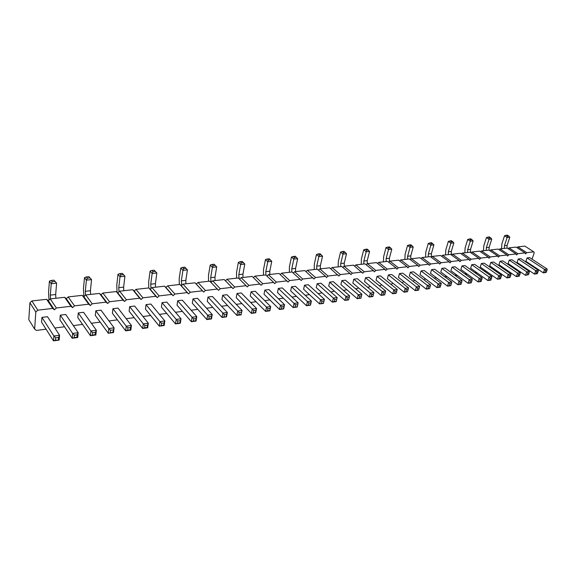 <?xml version="1.0" encoding="UTF-8"?>
<svg xmlns="http://www.w3.org/2000/svg" width="576" height="576" viewBox="0 0 576 576"><rect width="100%" height="100%" fill="white"/><g stroke="black" fill="none" stroke-linecap="round" stroke-linejoin="round"><path stroke-width="0.86" d="M517.867 246.888L526.745 252.67L533.75 251.849L524.858 246.11L517.867 246.888L517.039 247.694M225.41 280.786L227.059 279.238L238.342 277.978L246.067 285.682L234.706 287.021L233.014 288.619L224.208 279.554L212.681 280.836L210.989 282.427L209.772 281.16L198 282.47L196.279 284.076L195.026 282.802L183.002 284.134L181.26 285.761L179.964 284.472L167.674 285.84L165.91 287.489L164.57 286.186L152.006 287.582L150.228 289.246L148.838 287.935L135.994 289.368L134.186 291.046L132.746 289.728L119.621 291.19L117.785 292.889L116.302 291.557L102.874 293.047L101.016 294.768L99.475 293.429L85.738 294.955L83.851 296.698L82.26 295.344L68.206 296.906L66.29 298.67L64.649 297.302L50.256 298.901L48.312 300.686L46.613 299.304L31.874 300.946L29.909 302.753L28.8 319.687L34.639 329.098L36.389 330.437L46.051 329.17M253.375 277.596L254.923 276.134L265.752 274.932L273.658 282.442L262.764 283.723L261.108 285.286L252.187 276.437L241.135 277.668L239.537 279.173M280.217 274.543L281.671 273.161L292.075 272.002L300.139 279.324L289.678 280.555L288.065 282.089L279.043 273.456L268.43 274.637L266.933 276.055M305.993 271.606L307.368 270.302L317.369 269.194L325.57 276.336L315.518 277.517L313.942 279.014L304.841 270.583L294.646 271.721L293.234 273.06M330.775 268.79L332.071 267.552L341.69 266.486L350.014 273.456L340.351 274.594L338.81 276.062L329.645 267.826L319.838 268.913L318.506 270.187M354.614 266.083L355.846 264.91L365.098 263.88L373.529 270.691L364.234 271.786L362.729 273.226L353.506 265.169L344.074 266.22L342.814 267.422M377.568 263.477L378.727 262.368L387.648 261.374L396.173 268.027L387.216 269.086L385.747 270.497L384.962 269.352L376.481 262.613L367.394 263.628L366.199 264.766M399.679 260.971L400.781 259.913L409.378 258.955L417.982 265.464L409.356 266.479L407.916 267.869L407.182 266.738L398.614 260.15L389.858 261.13L388.728 262.217M420.998 258.559L422.042 257.544L430.337 256.622L439.013 262.994L430.69 263.974L429.286 265.327L428.594 264.218L419.947 257.782L411.509 258.718L410.436 259.754M441.562 256.226L442.555 255.262L450.562 254.376L459.295 260.604L451.267 261.547L449.892 262.886L449.244 261.785L440.539 255.492L432.389 256.392L431.366 257.386M461.412 253.98L462.362 253.058L470.095 252.202L478.879 258.3L471.132 259.214L469.778 260.525L469.174 259.445L460.411 253.282L452.542 254.153L451.57 255.096M480.586 251.813L481.493 250.934L488.966 250.099L497.794 256.075L490.306 256.961L488.981 258.25L488.419 257.184L479.606 251.143L472.01 251.986L471.082 252.886M499.118 249.718L499.982 248.875L507.211 248.076L516.074 253.93L508.831 254.779L507.535 256.046L507.01 254.995L498.161 249.077L490.817 249.898L489.931 250.754M526.745 252.67L525.478 253.915L524.981 252.878L516.103 247.082L508.997 247.874L508.154 248.695M54.864 328.025L64.526 326.758M524.981 252.878L517.867 253.714L516.586 254.974L516.074 253.93M507.01 254.995L499.651 255.859L498.341 257.141L497.794 256.075M488.419 257.184L480.802 258.077L479.462 259.38L478.879 258.3M469.174 259.445L461.29 260.374L459.922 261.698L459.295 260.604M449.244 261.785L441.072 262.75L439.682 264.096L439.013 262.994M428.594 264.218L420.12 265.212L418.702 266.587L417.982 265.464M407.182 266.738L398.39 267.768L396.936 269.172L396.173 268.027M384.962 269.352L375.833 270.425L374.35 271.85L373.529 270.691M361.886 272.066L352.404 273.175L350.885 274.63L350.014 273.456M337.91 274.882L328.054 276.041L326.498 277.524L325.57 276.336M312.977 277.812L302.724 279.022L301.133 280.534L300.139 279.324M287.035 280.865L276.358 282.125L274.723 283.666L273.658 282.442M260.006 284.047L248.882 285.358L247.212 286.934L246.067 285.682M231.84 287.359L220.234 288.727L218.52 290.34L217.296 289.066L205.438 290.462L203.702 292.097L202.442 290.815L190.325 292.241L188.568 293.89L187.265 292.601L174.881 294.055L173.095 295.726L171.749 294.43L159.084 295.913L157.284 297.605L155.887 296.294L142.934 297.814L141.106 299.52L139.666 298.202L126.418 299.758L124.56 301.486L123.07 300.154L109.519 301.745L107.633 303.494L106.092 302.148L92.225 303.782L90.31 305.546L88.711 304.193L74.513 305.863L72.576 307.656L70.927 306.288L56.383 307.994L54.418 309.809L52.704 308.426L37.814 310.176L35.82 312.012L34.639 329.098M73.339 325.613L82.562 324.403M91.375 323.258L100.181 322.106M108.986 320.954L117.389 319.86M126.187 318.708L134.201 317.664M142.992 316.519L150.638 315.518M159.415 314.374L166.702 313.416M175.464 312.278L182.419 311.371M191.167 310.226L197.784 309.362M206.518 308.225L212.825 307.397M221.537 306.259L227.534 305.474M236.232 304.344L241.942 303.595M250.61 302.465L256.039 301.752M264.694 300.629L269.849 299.952M278.482 298.829L283.37 298.188M291.982 297.065L296.525 296.359M305.208 295.337L309.406 294.574M318.168 293.645L322.027 292.831M330.869 291.989L334.404 291.118M343.318 290.362L345.946 290.016L346.543 289.447M355.522 288.77L357.746 288.475L358.445 287.806M367.488 287.208L369.324 286.963L370.116 286.2M379.224 285.674L380.686 285.48L381.564 284.63M390.737 284.17L391.838 284.026L392.803 283.097M402.034 282.694L403.834 281.585M413.122 281.246L414.655 280.109L415.692 280.908M424.001 279.828L425.282 278.662M425.93 279.158L426.398 279.511M434.57 278.352L435.715 277.236M436.09 277.517L436.918 278.143M444.91 276.869L445.968 275.846M446.098 275.94L446.659 276.869L447.242 276.79M455.062 275.422L456.005 274.507L456.631 275.566L457.387 275.465M465.034 274.003L465.826 273.233L466.43 274.284L467.352 274.169M474.826 272.614L475.474 271.987L476.057 273.031L477.144 272.887M484.452 271.253L484.956 270.756L485.525 271.793L486.763 271.634M493.913 269.914L494.287 269.546L494.813 270.54M494.856 270.576L496.217 270.396M503.208 268.603L503.784 268.999M504.281 269.345L505.512 269.186M513.547 268.135L514.649 267.991M522.655 266.947L523.634 266.818M530.107 264.78L530.294 264.226M532.051 259.157L534.226 252.878L533.75 251.849M146.045 304.632L145.447 309.118L159.286 326.174L159.926 321.617L146.045 304.632L150.883 304.042L164.851 320.954L164.016 322.934L163.685 325.21L164.189 325.498L164.851 320.954L159.926 321.617L161.554 323.273L164.016 322.934M161.417 307.109L162.043 302.674L176.191 319.414L175.514 323.921L161.417 307.109M180.194 320.717L177.797 321.048L176.191 319.414L181.001 318.758L180.31 323.258L179.849 322.97L181.001 318.758L166.781 302.09L162.043 302.674M211.486 316.433L211.104 318.643L211.471 318.931L212.234 314.525L207.634 315.144L209.182 316.75L211.486 316.433L212.234 314.525L197.539 298.325L193.01 298.879L207.634 315.144L206.885 319.565L192.319 303.228L193.01 298.879M177.696 300.751L177.034 305.15L191.376 321.725L192.089 317.254L177.696 300.751L182.326 300.19L196.79 316.62L196.013 318.55L195.653 320.782L196.063 321.07L196.79 316.62L192.089 317.254L193.666 318.874L196.013 318.55M221.904 299.513L222.66 295.243L237.708 311.069L236.902 315.403L221.904 299.513M241.409 312.336L239.206 312.631L237.708 311.069L242.107 310.471L240.998 314.496L242.107 310.471L226.994 294.71L222.66 295.243M223.97 316.858L226.548 316.836L222.055 317.462L223.97 316.858L224.359 314.669L222.84 313.085L227.333 312.473L212.429 296.496L207.994 297.043L207.274 301.349L222.055 317.462L222.84 313.085L207.994 297.043M253.318 312.79L255.715 312.79L251.424 313.387L253.318 312.79L253.735 310.644L252.259 309.089L256.558 308.506L241.265 292.961L237.017 293.479L236.239 297.713L251.424 313.387L252.259 309.089L237.017 293.479M341.842 280.627L340.884 284.558L357.25 298.699L360.893 298.188L361.908 294.214L345.456 280.188L341.842 280.627L358.258 294.71L361.908 294.214L360.893 298.188M328.702 286.092L329.638 282.125L345.938 296.381L344.945 300.406L328.702 286.092M349.135 297.576L347.27 297.828L345.938 296.381L349.661 295.877L348.667 299.887L349.661 295.877L333.324 281.671L329.638 282.125M317.189 283.651L316.274 287.654L332.395 302.148L333.367 298.087L317.189 283.651L320.947 283.19L337.169 297.569L336.19 301.622L337.169 297.569L333.367 298.087L334.721 299.549L336.622 299.29M303.602 289.246L304.495 285.206L320.544 299.83L319.586 303.926L303.602 289.246M323.849 301.039L321.912 301.306L320.544 299.83L324.418 299.304L323.46 303.386L324.418 299.304L308.326 284.738L304.495 285.206M270.058 308.405L269.842 310.831L270.706 306.59L266.494 307.159L267.948 308.693L270.058 308.405L270.706 306.59L255.233 291.247L251.071 291.758L266.494 307.159L265.637 311.414L250.272 295.949L251.071 291.758M281.426 308.894L283.666 308.909L279.547 309.485L281.426 308.894L281.866 306.792L280.433 305.266L284.558 304.711L268.913 289.57L264.838 290.074L264.01 294.221L279.547 309.485L280.433 305.266L264.838 290.074M308.376 305.165L310.464 305.186L306.518 305.741L308.376 305.165L308.844 303.091L307.447 301.601L311.407 301.068L295.452 286.315L291.542 286.798L290.671 290.873L306.518 305.741L307.447 301.601L291.542 286.798M277.474 292.529L278.33 288.418L294.084 303.415L293.177 307.591L277.474 292.529M297.518 304.646L295.495 304.92L294.084 303.415L298.123 302.868L297.209 307.03L298.123 302.868L282.319 287.928L278.33 288.418M440.798 272.009L441.886 268.366L459.05 281.03L457.913 284.724L440.798 272.009M461.189 283.99L457.913 284.724L460.987 284.299L462.125 280.613L444.938 267.991L441.886 268.366M449.294 285.638L450.677 285.725L447.545 286.164L449.294 285.638L449.856 283.774L448.675 282.442L451.807 282.017L434.678 269.244L431.568 269.633L430.495 273.298L447.545 286.164L448.675 282.442L431.568 269.633M428.004 288.583L429.487 288.67L426.24 289.116L428.004 288.583L428.558 286.697L427.342 285.336L430.596 284.897L413.597 271.836L410.371 272.225L409.327 275.962L426.24 289.116L427.342 285.336L410.371 272.225M420.005 274.615L421.063 270.914L438.106 283.874L436.99 287.626L420.005 274.615M440.345 286.877L436.99 287.626L440.179 287.186L441.302 283.442L424.238 270.526L421.063 270.914M382.939 294.833L384.646 294.89L381.139 295.38L382.939 294.833L383.465 292.874L382.183 291.463L385.69 290.988L369.029 277.294L365.551 277.726L364.565 281.585L381.139 295.38L382.183 291.463L365.551 277.726M405.9 291.65L407.491 291.722L404.122 292.19L405.9 291.65L406.44 289.721L405.194 288.338L408.571 287.885L391.73 274.514L388.382 274.925L387.36 278.719L404.122 292.19L405.194 288.338L388.382 274.925M376.07 280.138L377.071 276.307L393.797 289.886L392.738 293.767L376.07 280.138M396.785 291.046L395.064 291.283L393.797 289.886L397.238 289.418L396.173 293.292L397.238 289.418L380.484 275.89L377.071 276.307M398.448 277.33L399.478 273.564L416.376 286.826L415.282 290.642L398.448 277.33M418.709 289.872L415.282 290.642L418.594 290.182L419.688 286.373L402.768 273.161L399.478 273.564M352.843 283.061L353.808 279.166L370.339 293.069L369.31 297.022L352.843 283.061M373.428 294.25L371.635 294.494L370.339 293.069L373.918 292.586L372.881 296.525L373.918 292.586L357.358 278.726L353.808 279.166M520.308 272.722L517.543 273.096L518.63 274.356L520.013 274.162L520.308 272.722L502.862 260.892L500.105 261.223L517.543 273.096L516.348 276.61L498.967 264.694L500.105 261.223M508.723 277.402L509.839 277.517L507.031 277.906L508.723 277.402L509.314 275.63L508.219 274.363L511.034 273.982L493.625 262.022L490.817 262.368L489.686 265.86L507.031 277.906L508.219 274.363L490.817 262.368M480.247 267.048L481.37 263.527L498.73 275.652L497.549 279.223L480.247 267.048M500.681 278.518L497.549 279.223L500.414 278.82L501.595 275.263L484.222 263.174L481.37 263.527M469.814 282.794L471.11 282.888L468.086 283.313L469.814 282.794L470.39 280.958L469.238 279.648L472.262 279.238L455.018 266.753L452.016 267.12L450.922 270.734L468.086 283.313L469.238 279.648L452.016 267.12M460.872 269.482L461.974 265.903L479.246 278.294L478.087 281.923L460.872 269.482M481.284 281.203L478.087 281.923L481.046 281.513L482.213 277.891L464.926 265.543L461.974 265.903M471.751 264.701L470.642 268.258L487.901 280.562L490.817 280.152L491.99 276.566L474.653 264.348L471.751 264.701L489.074 276.955L491.99 276.566M78.264 312.941L77.832 317.614L90.461 335.729L90.943 330.977L78.264 312.941L83.57 312.293L96.35 330.25L95.386 332.338L95.141 334.706L95.854 334.98L96.35 330.25L90.943 330.977L92.686 332.705L95.386 332.338M95.321 315.418L95.803 310.795L108.806 328.558L108.281 333.259L95.321 315.418M113.155 329.904L110.52 330.264L108.806 328.558L114.084 327.838L113.544 332.525L112.889 332.251L114.084 327.838L100.98 310.162L95.803 310.795M112.932 308.693L112.414 313.272L125.683 330.84L126.252 326.189L112.932 308.693L117.994 308.074L131.407 325.49L130.507 327.528L130.219 329.846L130.824 330.127L131.407 325.49L126.252 326.189L127.93 327.881L130.507 327.528M147.456 325.202L147.146 327.499L147.701 327.787L148.32 323.194L143.287 323.878L144.943 325.548L147.456 325.202L148.32 323.194L134.626 306.036L129.672 306.641L143.287 323.878L142.675 328.478L129.118 311.17L129.672 306.641M77.184 334.829L76.961 337.226L77.724 337.5L78.185 332.712L72.648 333.461L74.419 335.21L77.184 334.829L78.185 332.712L65.743 314.482L60.314 315.144L72.648 333.461L72.202 338.263L59.918 319.867L60.314 315.144M509.242 260.107L508.09 263.549L525.499 275.342L528.538 274.658L529.423 271.483L511.949 259.776L509.242 260.107L526.709 271.85L529.423 271.483M545.011 272.369L545.976 272.498L543.355 272.858L545.011 272.369L545.623 270.655L544.572 269.431L547.2 269.071L529.675 257.602L527.054 257.926L525.895 261.31L543.355 272.858L544.572 269.431L527.054 257.926M538.387 270.266L535.716 270.634L536.774 271.865L538.114 271.685L538.387 270.266L520.891 258.682L518.22 259.006L535.716 270.634L534.499 274.09L517.068 262.418L518.22 259.006M55.498 340.2L59.162 340.078L53.496 340.862L55.498 340.2L55.692 337.774L53.892 336.01L59.566 335.239L47.491 316.714L41.933 317.398L41.587 322.171L53.496 340.862L53.892 336.01L41.933 317.398M508.997 247.874L517.867 253.714M499.982 248.875L508.831 254.779M490.817 249.898L499.651 255.859M481.493 250.934L490.306 256.961M472.01 251.986L480.802 258.077M484.582 271.123L485.525 271.793M462.362 253.058L471.132 259.214M475.099 272.347L476.057 273.031M452.542 254.153L461.29 260.374M465.458 273.586L466.43 274.284M442.555 255.262L451.267 261.547M455.652 274.846L456.631 275.566M432.389 256.392L441.072 262.75M445.673 276.134L446.659 276.869M422.042 257.544L430.69 263.974M435.514 277.438L436.507 278.194M411.509 258.718L420.12 265.212M425.167 278.77L426.175 279.54M400.781 259.913L409.356 266.479M389.858 261.13L398.39 267.768M378.727 262.368L387.216 269.086M367.394 263.628L375.833 270.425M355.846 264.91L364.234 271.786M344.074 266.22L352.404 273.175M332.071 267.552L340.351 274.594M319.838 268.913L328.054 276.041M307.368 270.302L315.518 277.517M294.646 271.721L302.724 279.022M281.671 273.161L289.678 280.555M268.43 274.637L276.358 282.125M254.923 276.134L262.764 283.723M241.135 277.668L248.882 285.358M227.059 279.238L234.706 287.021M212.681 280.836L220.234 288.727M210.989 282.427L218.52 290.34M209.772 281.16L217.296 289.066M198 282.47L205.438 290.462M196.279 284.076L203.702 292.097M195.026 282.802L202.442 290.815M183.002 284.134L190.325 292.241M181.26 285.761L188.568 293.89M179.964 284.472L187.265 292.601M167.674 285.84L174.881 294.055M165.91 287.489L173.095 295.726M164.57 286.186L171.749 294.43M152.006 287.582L159.084 295.913M150.228 289.246L157.284 297.605M148.838 287.935L155.887 296.294M135.994 289.368L142.934 297.814M134.186 291.046L141.106 299.52M132.746 289.728L139.666 298.202M119.621 291.19L126.418 299.758M117.785 292.889L124.56 301.486M116.302 291.557L123.07 300.154M102.874 293.047L109.519 301.745M101.016 294.768L107.633 303.494M99.475 293.429L106.092 302.148M85.738 294.955L92.225 303.782M83.851 296.698L90.31 305.546M82.26 295.344L88.711 304.193M68.206 296.906L74.513 305.863M66.29 298.67L72.576 307.656M64.649 297.302L70.927 306.288M50.256 298.901L56.383 307.994M48.312 300.686L54.418 309.809M46.613 299.304L52.704 308.426M31.874 300.946L37.814 310.176M29.909 302.753L35.82 312.012M148.781 287.942L148.673 281.772L150.084 271.08L152.158 273.463L156.859 272.988L154.274 270.209L156.859 272.988L155.405 283.673L155.527 287.194M150.084 271.08L151.927 270.439L152.964 271.627L152.158 273.463L150.725 284.184L151.027 288.497M179.273 284.551L179.208 278.51L180.778 268.02L182.923 270.338L187.423 269.885L184.853 267.17L187.423 269.885L185.818 280.368L185.918 283.81M180.778 268.02L182.606 267.394L183.679 268.553L182.923 270.338L181.339 280.858L181.699 285.35M208.505 281.297L208.483 275.378L210.19 265.09L211.997 264.478L214.15 264.262L216.713 266.918L214.97 277.2L215.05 280.57M210.19 265.09L212.4 267.35L210.672 277.661L211.097 282.319M314.215 269.539L314.33 264.06L316.476 254.506L318.218 253.93L320.054 253.75L322.56 256.183L320.378 265.73L320.393 268.855M316.476 254.506L318.888 256.55L316.721 266.126L316.735 269.258M289.339 272.311L289.426 266.724L291.47 256.997L293.839 259.092L291.773 268.841L291.802 272.038M291.47 256.997L295.142 256.219L297.662 258.703L295.574 268.43L295.603 271.613M236.542 278.179L236.563 272.376L238.392 262.282L240.185 261.677L242.251 261.475L244.8 264.067L242.935 274.154L242.993 277.466M238.392 262.282L240.66 264.485L238.81 274.601L239.069 278.705M263.47 275.184L263.52 269.489L265.464 259.589L267.242 258.991L269.23 258.797L271.757 261.331L269.777 271.238L269.82 274.478M265.464 259.589L267.782 261.734L265.824 271.663L265.896 275.069M425.563 257.155L425.801 252.137L428.306 243.367L431.496 242.683L433.908 244.886L431.381 253.656L431.539 257.22M428.306 243.367L430.855 245.196L428.335 253.987L428.278 256.853M404.885 259.452L405.101 254.354L407.542 245.434L410.803 244.735L413.237 246.989L410.76 255.902L410.868 259.337M407.542 245.434L410.069 247.306L407.606 256.241L407.563 259.157M361.224 264.312L361.39 259.027L363.701 249.804L366.178 251.755L363.845 261L363.83 264.024M363.701 249.804L367.114 249.077L369.583 251.41L367.243 260.633L367.25 263.765M383.45 261.842L383.645 256.644L386.021 247.579L388.526 249.494L386.129 258.581L386.093 261.547M386.021 247.579L389.354 246.866L391.81 249.156L389.398 258.228L389.448 261.518M338.162 266.875L338.306 261.497L340.538 252.108L342.259 251.539L344.03 251.366L346.514 253.75L344.254 263.131L344.246 266.198M340.538 252.108L342.979 254.11L340.733 263.52L340.726 266.594M483.494 250.711L483.782 245.938L486.432 237.578L488.045 237.067L489.427 236.93L491.782 239.018L489.11 247.378L489.046 250.157M486.432 237.578L489.031 239.299L486.36 247.68L486.281 250.402M464.839 252.785L465.113 247.932L467.719 239.443L470.297 241.2L467.676 249.71L467.604 252.475M467.719 239.443L470.772 238.781L473.148 240.912L470.52 249.401L470.542 252.511M445.543 254.93L445.795 249.998L448.351 241.366L451.469 240.696L453.866 242.863L451.282 251.496L451.433 254.995M448.351 241.366L450.922 243.166L448.344 251.813L448.279 254.628M83.909 296.647L83.441 288.749L84.506 277.61L86.4 280.13L91.541 279.612L88.942 276.696L91.541 279.612L90.432 290.743L90.605 294.415M84.506 277.61L86.371 276.948L87.329 278.208L86.4 280.13L85.32 291.298L85.529 295.142M117.065 292.241L116.777 285.185L118.03 274.27L120.017 276.725L124.927 276.221L122.335 273.377L124.927 276.221L123.638 287.129L123.79 290.722M118.03 274.27L119.88 273.622L120.881 274.846L120.017 276.725L118.75 287.662L119.002 291.758M48.989 300.067L48.557 292.478L49.414 281.102L51.214 283.702L56.599 283.154L53.986 280.166L56.599 283.154L55.685 294.523L55.894 298.274M49.414 281.102L51.3 280.433L52.2 281.729L51.214 283.702L50.335 295.106L50.544 298.872M501.545 248.702L501.847 244.008L504.533 235.771L506.131 235.274L507.463 235.138L509.81 237.19L507.096 245.419L507.01 248.098M504.533 235.771L507.139 237.463L504.432 245.714L504.346 248.393M161.554 323.273L161.23 325.548L159.286 326.174L164.189 325.498M180.31 323.258L175.514 323.921L177.451 323.302L177.797 321.048M211.471 318.931L206.885 319.565L208.807 318.96L209.182 316.75M193.666 318.874L193.306 321.106L191.376 321.725L196.063 321.07M241.286 314.791L236.902 315.403L238.802 314.806L239.206 312.631M226.548 316.836L227.333 312.473L226.606 314.359L224.359 314.669M255.715 312.79L256.558 308.506L255.888 310.349L253.735 310.644M360.893 297.886L357.25 298.699L358.258 294.71L359.575 296.143L361.404 295.891M348.667 299.887L344.945 300.406L348.638 299.585M334.721 299.549L334.231 301.579L332.395 302.148L336.19 301.622M323.46 303.386L319.586 303.926L323.374 303.084M269.842 310.831L265.637 311.414L267.516 310.824L267.948 308.693M283.666 308.909L284.558 304.711L283.932 306.504L281.866 306.792M310.464 305.186L311.407 301.068L310.817 302.825L308.844 303.091M297.209 307.03L293.177 307.591L297.058 306.727M462.125 280.613L459.05 281.03L460.217 282.355L459.648 284.198M441.302 283.442L438.106 283.874L439.308 285.221L438.746 287.1M384.646 294.89L385.69 290.988L385.214 292.63L383.465 292.874M396.173 293.292L392.738 293.767L396.252 292.982M419.688 286.373L416.376 286.826L417.6 288.194L417.053 290.102M372.881 296.525L369.31 297.022L371.124 296.467L371.635 294.494M520.013 274.162L519.106 276.228L516.348 276.61L518.026 276.113L518.63 274.356M501.595 275.263L498.73 275.652L499.846 276.926L499.248 278.712M482.213 277.891L479.246 278.294L480.384 279.59L479.801 281.405M491.069 279.85L487.901 280.562L489.074 276.955L490.198 278.251L491.659 278.05M92.686 332.705L92.441 335.081L90.461 335.729L95.854 334.98M113.544 332.525L108.281 333.259L112.889 332.251M127.93 327.881L127.642 330.206L125.683 330.84L130.824 330.127M147.701 327.787L142.675 328.478L144.634 327.852L144.943 325.548M77.724 337.5L72.202 338.263L74.196 337.608L74.419 335.21M528.538 274.658L525.499 275.342L526.709 271.85L527.782 273.103L529.135 272.916M538.114 271.685L537.17 273.722L534.499 274.09L536.17 273.6L536.774 271.865M59.162 340.078L59.566 335.239L58.536 337.385L55.692 337.774M216.713 266.918L212.4 267.35L213.106 265.608L211.997 264.478M322.56 256.183L318.888 256.55L319.428 254.952L318.218 253.93M297.662 258.703L293.839 259.092L294.415 257.458L293.234 256.414M244.8 264.067L240.66 264.485L241.322 262.778L240.185 261.677M271.757 261.331L267.782 261.734L268.402 260.064L267.242 258.991M433.908 244.886L430.855 245.196L431.244 243.749L429.97 242.834M413.237 246.989L410.069 247.306L410.486 245.83L409.219 244.894M369.583 251.41L366.178 251.755L366.653 250.222L365.414 249.242M391.81 249.156L388.526 249.494L388.966 247.982L387.713 247.032M346.514 253.75L342.979 254.11L343.483 252.54L342.259 251.539M491.782 239.018L489.031 239.299L489.348 237.931L488.045 237.067M473.148 240.912L470.297 241.2L470.635 239.803L469.346 238.925M453.866 242.863L450.922 243.166L451.282 241.74L449.993 240.847M509.81 237.19L507.139 237.463L507.434 236.117L506.131 235.274M161.23 325.548L163.685 325.21M179.849 322.97L177.451 323.302M211.104 318.643L208.807 318.96M193.306 321.106L195.653 320.782M240.998 314.496L238.802 314.806M226.217 316.548L226.606 314.359M255.463 312.494L255.888 310.349M359.071 298.138L359.575 296.143M347.27 297.828L346.774 299.844M334.231 301.579L336.132 301.313M321.912 301.306L321.437 303.35M269.626 310.529L267.516 310.824M283.486 308.614L283.932 306.504M310.349 304.891L310.817 302.825M295.495 304.92L295.042 307.008M461.758 282.146L460.217 282.355M451.807 282.017L451.426 283.558L449.856 283.774M450.857 285.415L451.426 283.558M430.596 284.897L430.178 286.474L428.558 286.697M429.624 288.36L430.178 286.474M440.899 285.005L439.308 285.221M384.696 294.588L385.214 292.63M408.571 287.885L408.125 289.49L406.44 289.721M407.585 291.413L408.125 289.49M395.064 291.283L394.531 293.22M419.256 287.964L417.6 288.194M372.91 296.222L371.124 296.467M519.408 275.918L518.026 276.113M511.034 273.982L510.725 275.436L509.314 275.63M510.127 277.207L510.725 275.436M501.271 276.732L499.846 276.926M472.262 279.238L471.902 280.757L470.39 280.958M471.326 282.586L471.902 280.757M481.867 279.389L480.384 279.59M489.614 280.051L490.198 278.251M92.441 335.081L95.141 334.706M110.52 330.264L110.254 332.611M127.642 330.206L130.219 329.846M147.146 327.499L144.634 327.852M76.961 337.226L74.196 337.608M527.177 274.846L527.782 273.103M547.2 269.071L546.934 270.475L545.623 270.655M546.322 272.189L546.934 270.475M537.502 273.413L536.17 273.6M58.327 339.811L58.536 337.385M154.274 270.209L151.927 270.439M155.318 271.397L152.964 271.627M184.853 267.17L182.606 267.394M185.926 268.33L183.679 268.553M215.258 265.392L213.106 265.608M321.264 254.765L319.428 254.952M296.33 257.263L294.415 257.458M243.389 262.57L241.322 262.778M270.389 259.862L268.402 260.064M432.77 243.598L431.244 243.749M412.07 245.671L410.486 245.83M368.352 250.049L366.653 250.222M390.607 247.817L388.966 247.982M345.254 252.367L343.483 252.54M490.723 237.787L489.348 237.931M472.061 239.659L470.635 239.803M452.758 241.596L451.282 241.74M88.942 276.696L86.371 276.948M89.899 277.949L87.329 278.208M122.335 273.377L119.88 273.622M123.336 274.601L120.881 274.846M53.986 280.166L51.3 280.433M54.893 281.455L52.2 281.729M508.774 235.98L507.434 236.117M155.405 283.673L150.725 284.184M185.818 280.368L181.339 280.858M214.97 277.2L210.672 277.661M320.378 265.73L316.721 266.126M295.574 268.43L291.773 268.841M242.935 274.154L238.81 274.601M269.777 271.238L265.824 271.663M431.381 253.656L428.335 253.987M410.76 255.902L407.606 256.241M367.243 260.633L363.845 261M389.398 258.228L386.129 258.581M344.254 263.131L340.733 263.52M489.11 247.378L486.36 247.68M470.52 249.401L467.676 249.71M451.282 251.496L448.344 251.813M90.432 290.743L85.32 291.298M123.638 287.129L118.75 287.662M55.685 294.523L50.335 295.106M507.096 245.419L504.432 245.714"/></g></svg>
